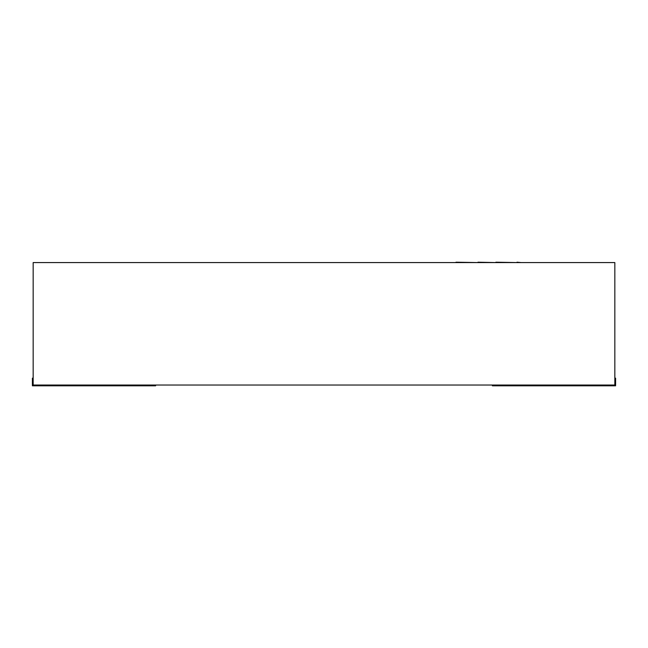 <?xml version="1.0" encoding="UTF-8"?>
<svg xmlns="http://www.w3.org/2000/svg" width="648" height="648" viewBox="0 0 648 648"><rect width="100%" height="100%" fill="white"/><g stroke="black" fill="none" stroke-linecap="round" stroke-linejoin="round"><path stroke-width="0.97" d="M127.3 262.578L455.981 262.578M455.981 262.197L477.957 262.578M477.957 262.197L495.858 262.578M495.858 262.197L516.983 262.578M516.983 262.197L521.259 262.578M614.839 262.578L614.839 385.034L33.161 385.034L33.161 262.578L614.839 262.578M33.161 378.149L32.4 378.149L32.4 385.803L155.625 385.803L155.625 385.034M152.677 385.803L152.677 385.034M614.839 378.149L615.6 378.149L615.6 385.803L492.375 385.803L492.375 385.034"/></g></svg>

